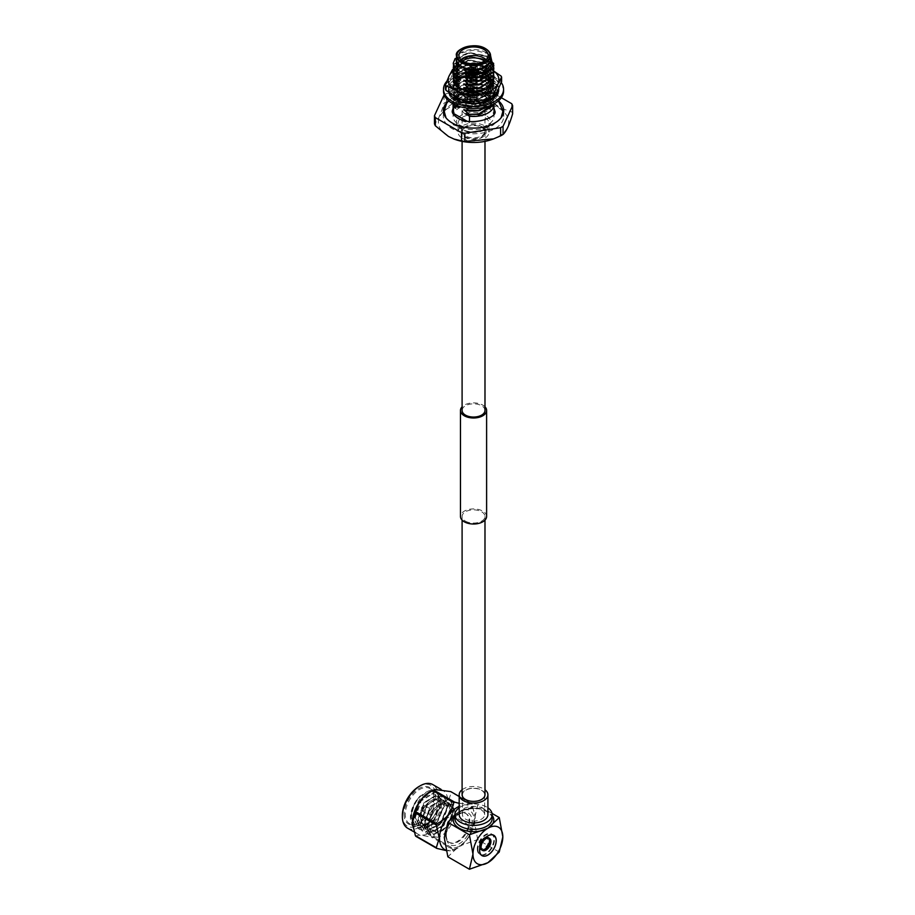 <?xml version="1.0" encoding="UTF-8"?>
<svg xmlns="http://www.w3.org/2000/svg" width="915" height="915" viewBox="0 0 915 915"><rect width="100%" height="100%" fill="white"/><g stroke="black" fill="none" stroke-linecap="round" stroke-linejoin="round"><path stroke-width="0.69" stroke-dasharray="4.58 3.43" d="M465.449 521.138A11.438 6.611 0 0 0 477.927 522.568A11.438 6.611 0 0 0 484.984 516.46A11.438 6.611 0 0 0 481.633 511.794A11.438 6.611 0 0 0 469.166 510.364A11.438 6.611 0 0 0 462.098 516.46A11.438 6.611 0 0 0 465.449 521.138M484.984 794.769A11.438 6.611 0 0 0 481.633 790.102A11.438 6.611 0 0 0 469.166 788.673A11.438 6.611 0 0 0 462.098 794.769M484.984 406.798A13.062 7.549 0 0 0 482.788 405.105A13.062 7.549 0 0 0 462.098 406.798M486.608 516.46A13.062 7.549 0 0 0 482.788 511.13A13.062 7.549 0 0 0 468.549 509.495A13.062 7.549 0 0 0 460.474 516.46M465.449 136.804A11.438 6.611 0 0 0 477.927 138.234A11.438 6.611 0 0 0 484.984 132.126A11.438 6.611 0 0 0 481.633 127.46A11.438 6.611 0 0 0 469.166 126.03A11.438 6.611 0 0 0 462.098 132.126A11.438 6.611 0 0 0 465.449 136.804M484.984 410.435A11.438 6.611 0 0 0 481.633 405.768A11.438 6.611 0 0 0 469.166 404.339A11.438 6.611 0 0 0 462.098 410.435M472.174 63.787A3.008 1.739 0 0 0 471.602 64.016L471.602 81.904A3.008 1.739 0 0 0 471.259 82.098L471.259 64.21A3.008 1.739 0 0 0 470.539 65.331A3.008 1.739 0 0 0 471.419 66.555A3.008 1.739 0 0 0 475.491 66.658L476.063 84.878A3.809 2.207 0 0 0 476.406 84.683L476.406 66.784A3.809 2.207 0 0 0 477.356 65.331A3.809 2.207 0 0 0 476.246 63.776A3.809 2.207 0 0 0 476.097 63.695A3.809 2.207 0 0 1 476.246 63.776A3.809 2.207 0 0 1 477.356 65.331A3.809 2.207 0 0 1 474.999 67.367A3.809 2.207 0 0 1 470.848 66.886A3.809 2.207 0 0 0 476.063 66.989M476.406 66.784L475.834 66.452A3.008 1.739 0 0 0 476.543 65.331A3.008 1.739 0 0 0 475.674 64.107A3.008 1.739 0 0 0 474.919 63.787M475.674 97.905A3.008 1.739 0 0 0 472.392 97.528A3.008 1.739 0 0 0 470.539 99.129A3.008 1.739 0 0 0 471.419 100.353A3.008 1.739 0 0 0 474.691 100.73A3.008 1.739 0 0 0 476.543 99.129A3.008 1.739 0 0 0 475.674 97.905M470.848 100.684A3.809 2.207 0 0 0 474.999 101.165A3.809 2.207 0 0 0 477.356 99.129A3.809 2.207 0 0 0 476.246 97.573A3.809 2.207 0 0 0 472.083 97.093A3.809 2.207 0 0 0 469.727 99.129A3.809 2.207 0 0 0 470.848 100.684A3.809 2.207 0 0 0 474.999 101.165A3.809 2.207 0 0 0 477.356 99.129A3.809 2.207 0 0 0 476.246 97.573A3.809 2.207 0 0 0 472.083 97.093A3.809 2.207 0 0 0 469.727 99.129A3.809 2.207 0 0 0 470.848 100.684M471.602 64.016L471.031 81.572A3.809 2.207 0 0 0 470.676 81.767L470.676 63.878L471.259 64.21M470.676 63.878A3.809 2.207 0 0 0 469.727 65.331A3.809 2.207 0 0 0 470.848 66.886A3.809 2.207 0 0 1 469.727 65.331A3.809 2.207 0 0 1 470.996 63.695M475.491 66.658L475.491 84.546A3.008 1.739 0 0 0 475.834 84.352L475.834 66.452M476.406 84.683L475.834 84.352M475.491 84.546L476.063 84.878M470.676 81.767L471.259 82.098M471.602 81.904L471.031 81.572M501.294 82.567A30.023 17.339 0 0 0 494.775 76.929A30.023 17.339 0 0 0 446.795 81.321M503.57 91.18A30.023 17.339 0 0 0 494.775 78.919A30.023 17.339 0 0 0 462.052 75.156A30.023 17.339 0 0 0 443.512 91.18M498.698 88.961A25.163 14.526 0 0 0 497.474 84.695L496.136 82.796A25.163 14.526 0 0 0 495.964 82.59L493.86 80.726L493.906 82.647A25.163 14.526 0 0 0 491.332 80.909A25.163 14.526 0 0 0 484.961 78.233L488.393 79.342L488.587 77.306L485.316 76.345A25.163 14.526 0 0 0 484.961 76.242A25.163 14.526 0 0 0 473.535 74.664L470.001 74.801A25.163 14.526 0 0 0 469.612 74.847A25.163 14.526 0 0 0 458.747 77.443L456.036 78.759A25.163 14.526 0 0 0 455.75 78.919A25.163 14.526 0 0 0 449.62 84.706L448.762 86.696A25.163 14.526 0 0 0 448.693 86.914A25.163 14.526 0 0 0 448.384 89.19A25.163 14.526 0 0 0 449.139 92.712M495.964 82.59A25.163 14.526 0 0 0 491.332 78.919A25.163 14.526 0 0 0 488.324 77.432M491.332 99.46L493.94 97.802L493.894 99.724A25.163 14.526 0 0 0 498.389 93.444L497.451 95.595L497.474 93.673M477.481 103.532L481.393 103.098L481.313 104.996A25.163 14.526 0 0 0 491.332 101.451L488.278 102.846L488.347 100.936M462.121 102.125L465.838 103.132L465.758 104.985A25.163 14.526 0 0 0 477.481 105.522L473.467 105.591L474.073 102.011M451.129 95.778L453.234 97.871L453.188 99.712A25.163 14.526 0 0 0 462.121 104.116L458.701 102.789L458.507 101.062M448.693 86.914L448.384 91.168A25.163 14.526 0 0 0 451.129 97.768L449.288 93.696M448.384 89.19L452.17 90.642L453.051 84.843L449.334 84.603M448.384 91.18L448.384 91.168A25.163 14.526 0 0 0 448.384 91.18L452.353 91.717L452.17 90.642M455.75 78.919L453.154 80.794L453.2 82.636A25.163 14.526 0 0 0 448.693 88.904L449.62 84.706M469.612 74.847L465.701 75.499L465.781 77.363A25.163 14.526 0 0 0 455.75 80.909L458.815 79.285L458.747 77.443M484.961 76.242L481.256 75.476L481.336 77.363A25.163 14.526 0 0 0 469.612 76.826L473.615 76.54L473.535 74.664M491.332 101.451A25.163 14.526 0 0 0 491.607 101.291L493.894 99.724M498.389 93.444A25.163 14.526 0 0 0 498.458 93.227L498.709 91.18A25.163 14.526 0 0 0 495.964 84.58A25.163 14.526 0 0 0 495.781 84.386L493.906 82.647M484.961 78.233A25.163 14.526 0 0 0 484.618 78.13L481.336 77.363M469.612 76.826A25.163 14.526 0 0 0 469.223 76.871L465.781 77.363M455.75 80.909A25.163 14.526 0 0 0 455.476 81.069L453.2 82.636M448.693 88.904A25.163 14.526 0 0 0 448.636 89.132L448.064 91.214M451.129 97.768A25.163 14.526 0 0 0 451.312 97.974L453.188 99.712M462.121 104.116A25.163 14.526 0 0 0 462.475 104.219L465.758 104.985M477.481 105.522A25.163 14.526 0 0 0 477.87 105.488L481.313 104.996M495.964 84.58L497.497 86.616L497.474 84.695M498.389 91.466L498.709 89.258L498.709 91.18M499.03 91.134L494.74 92.964L494.924 90.551L498.549 89.315M494.924 90.551L494.031 91.214L493.848 93.627L494.74 92.964M493.848 93.627L495.85 94.725M496.536 95.091L497.451 95.595M494.031 91.214L496.742 93.078M494.123 82.499L491.321 85.644L490.795 83.299L493.86 80.726M490.795 83.299L493.368 83.654L493.906 85.999L491.321 85.644M493.906 85.999L497.497 86.616M493.368 83.654L497.806 84.683M486.185 79.811L481.118 80.897L480.066 78.85L484.733 77.844L486.185 79.811L488.393 79.342M485.133 77.764L488.587 77.306M481.347 77.169L481.118 80.897M480.066 78.85L481.256 75.476M473.627 77.42L468.022 80.509L466.856 78.873L472.472 75.796L473.627 77.42L473.615 76.54M472.472 75.796L473.615 74.481M465.598 77.192L468.022 80.509M466.856 78.873L465.701 75.499M461.046 79.754L457.031 84.638L456.196 83.379L460.211 78.496L461.046 79.754L458.815 79.285M460.211 78.496L458.621 77.26M452.891 82.567L457.031 84.638M456.196 83.379L453.154 80.794M453.051 84.843L453.245 85.907L449.642 86.536M453.245 85.907L452.353 91.717M455.933 97.104L453.726 92.404L453.188 93.536L449.597 95.515M453.726 92.404L450.157 93.444M453.188 93.536L455.762 99.026M452.971 99.861L455.27 99.175M466.067 101.588L461.961 98.294L458.701 102.789M461.961 98.294L460.497 99.472M460.908 99.724L465.975 103.784L466.547 102.995L465.975 103.784M476.978 101.13L474.622 100.261L474.267 101.393M474.622 100.261L473.89 101.428M473.455 102.114L479.071 104.161L480.238 102.32M481.484 105.156L479.071 104.161M486.037 99.781L490.051 100.032L490.886 97.814L486.872 97.562L486.128 99.552M490.886 97.814L492.762 97.802M489.376 105.911L493.139 101.371L493.94 97.802M494.203 99.792L490.051 100.032M486.872 97.562L487.615 99.197M487.215 101.382L488.278 102.846M493.7 70.981A25.403 14.663 0 0 0 491.504 69.54A25.403 14.663 0 0 0 466.97 65.743L480.101 64.725A28.811 16.63 0 0 1 481.896 64.999L481.896 69.609L491.504 76.162A25.403 14.663 180 0 1 498.08 90.333A25.403 14.663 180 0 1 480.123 100.707A25.403 14.663 0 0 1 455.579 96.91A25.403 14.663 180 0 1 449.013 90.333A25.403 14.663 180 0 1 449.013 82.739L452.525 74.149A28.811 16.63 0 0 1 453.84 73.394L453.84 68.785A28.811 16.63 0 0 0 453.463 69.002M445.491 89.315L449.013 82.739A25.403 14.663 180 0 1 466.97 72.377L480.101 69.323A28.811 16.63 0 0 1 481.896 69.609M484.435 89.796C470.23 93.765 460.073 91.843 453.943 84.043L453.257 81.16L459.204 73.349L478.797 70.924L493.139 79.822L493.837 83.002L487.889 91.752L468.297 95.4L453.943 87.726L453.257 84.843L459.204 77.032L478.797 74.607L493.139 83.505A20.29 11.712 0 0 0 483.852 76.448L478.797 75.076L459.204 77.489L453.257 85.301L453.943 88.195L468.297 95.858L487.889 92.209L493.837 83.459L493.139 80.28L478.797 71.393L459.204 73.806L453.257 81.629L453.943 84.512C458.118 95.583 490.2 94.668 493.379 82.373L492.442 77.054C493.54 81.847 491.149 85.873 485.259 89.167L488.141 86.936L485.819 88.721L469.052 91.923L457.008 85.896M501.603 81.744A28.811 16.63 0 0 0 501.374 81.218A28.811 16.63 0 0 0 501.123 80.703L501.123 76.105M459.65 87.931L474.794 91.226M453.989 81A19.638 11.346 180 0 1 469.544 68.808A19.638 11.346 180 0 1 492.224 76.403M486.048 88.732L485.259 89.167A17.682 10.214 0 0 0 486.048 88.732A17.682 10.214 0 0 0 490.623 78.873A17.682 10.214 0 0 0 489.273 76.849L480.318 71.599L467.885 70.913L457.855 74.916L454.698 81.618M489.788 88.972C484.321 98.443 459.044 97.711 455.384 88.663L459.913 78.37L473.432 75.202A19.638 11.346 0 0 0 459.65 78.518A19.638 11.346 0 0 0 454.572 89.476A19.638 11.346 0 0 0 473.581 97.882A19.638 11.346 0 0 0 492.533 89.441L491.664 83.013L484.675 77.009L487.466 78.953L490.909 84.935L489.788 88.972A17.682 10.214 0 0 0 490.623 82.293A17.682 10.214 0 0 0 486.048 77.718A17.682 10.214 0 0 0 484.675 77.009M456.425 84.58L456.185 83.002L461.274 76.38L478.042 74.401L490.314 82.098L490.692 86.502M483.852 76.448L473.432 75.202M488.141 86.936L490.909 81.515L489.273 76.849M490.566 79.525L490.909 81.629L485.819 89.178L469.052 92.381L456.779 85.907L456.185 83.459L461.274 76.849L478.042 74.858L487.466 78.953M492.533 89.441L493.139 83.505M453.84 68.785L466.97 65.743A25.403 14.663 0 0 0 453.257 71.084M452.525 69.551L452.525 74.149M480.101 64.725L480.101 69.323M481.896 64.999L491.504 69.54M453.84 73.394L466.97 72.377A25.403 14.663 180 0 1 491.504 76.162L501.123 80.703M481.633 126.533L482.445 126.991A12.581 7.263 0 0 0 464.648 126.991A12.581 7.263 0 0 0 464.648 137.261A12.581 7.263 0 0 0 482.445 137.261A12.581 7.263 0 0 0 482.445 126.991L481.633 126.533A11.438 6.611 180 0 1 484.984 131.2A11.438 6.611 180 0 1 477.927 137.307A11.438 6.611 180 0 1 465.449 135.877A11.438 6.611 180 0 1 462.098 131.2A11.438 6.611 180 0 1 465.449 126.533A11.438 6.611 180 0 1 481.633 126.533M454.618 139.286A35.147 20.29 180 0 1 448.693 136.541A35.147 20.29 180 0 1 448.693 107.844A35.147 20.29 180 0 1 498.401 107.844A35.147 20.29 180 0 1 492.464 139.286M512.629 113.826A40.031 23.115 0 0 0 511.725 111.893L498.652 107.444L485.579 96.796A40.031 23.115 0 0 0 482.216 96.281C470.333 102.183 458.426 104.024 446.486 101.805A40.031 23.115 0 0 0 444.038 103.223C440.847 114.146 437.656 121.032 434.465 123.845M462.59 138.451A15.498 8.944 0 0 0 479.483 140.395A15.498 8.944 0 0 0 489.045 132.126A15.498 8.944 0 0 0 484.504 125.801A15.498 8.944 0 0 0 467.611 123.857A15.498 8.944 0 0 0 458.049 132.126A15.498 8.944 0 0 0 462.59 138.451M465.449 114.009A11.438 6.611 180 0 1 462.098 109.331A11.438 6.611 180 0 1 469.166 103.235A11.438 6.611 180 0 1 481.633 104.665A11.438 6.611 180 0 1 484.984 109.331A11.438 6.611 180 0 1 477.927 115.439A11.438 6.611 180 0 1 465.449 114.009M498.481 100.833A30.195 17.431 0 0 0 494.889 98.328A30.195 17.431 0 0 0 448.613 100.833M502.918 112.328A30.195 17.431 0 0 0 494.889 104.035A30.195 17.431 0 0 0 465.312 99.586A30.195 17.431 0 0 0 444.175 112.328M443.764 113.506A30.195 17.431 0 0 0 443.352 116.354A30.195 17.431 0 0 0 452.193 128.683A30.195 17.431 0 0 0 485.099 132.458A30.195 17.431 0 0 0 503.73 116.354A30.195 17.431 0 0 0 503.33 113.506M462.807 61.111A12.982 7.492 0 0 0 464.363 70.638L463.219 69.975A14.606 8.429 180 0 1 458.941 64.004A14.606 8.429 180 0 1 460.988 59.704M486.105 59.704A14.606 8.429 180 0 1 488.153 64.004A14.606 8.429 180 0 1 483.875 69.975A14.606 8.429 180 0 1 463.219 69.975L464.363 70.638A12.982 7.492 0 0 0 482.731 70.638A12.982 7.492 0 0 0 484.275 61.111M490.589 59.372A17.042 9.836 0 0 0 485.602 52.407A17.042 9.836 0 0 0 461.492 52.407A17.042 9.836 0 0 0 456.505 59.372M455.029 116.068A20.45 11.804 0 0 0 459.078 119.408A20.45 11.804 0 0 0 469.487 122.633L469.487 121.443M459.078 124.703A20.45 11.804 0 0 0 481.37 127.265A20.45 11.804 0 0 0 493.997 116.354A20.45 11.804 0 0 0 488.004 108.004A20.45 11.804 0 0 0 465.724 105.454A20.45 11.804 0 0 0 453.097 116.354A20.45 11.804 0 0 0 459.078 124.703M493.951 103.887A20.45 11.804 0 0 0 488.004 96.281A20.45 11.804 0 0 0 466.318 93.582A20.45 11.804 0 0 0 453.131 103.887M485.602 52.407L487.535 53.527L473.696 50.096L460.062 53.242L456.505 56.158M457.145 105.705L453.714 102.835L453.943 97.15L468.297 89.487L487.889 93.124L493.837 101.874L493.494 104.138M453.714 102.835L453.943 97.608L468.297 89.945L487.889 93.593L493.837 102.331L493.631 104.058M453.714 102.366L459.158 103.91L453.714 99.152L453.943 93.467L468.297 85.804L487.889 89.441L493.791 97.356L481.542 93.021L473.329 92.346L465.586 93.021L454.4 96.727L448.67 100.89M453.714 99.152L453.943 93.936L468.297 86.262L487.889 89.91L493.837 98.66L493.139 101.84L490.371 105.534M456.139 97.55L453.714 95.469L453.943 89.784L468.297 82.121L487.889 85.77L493.837 94.52L493.139 97.688M453.714 95.469L453.943 90.253L468.297 82.579L487.889 86.227L493.837 94.977L493.368 97.596M453.714 95.011L459.158 96.544L453.714 91.786L453.943 86.113L468.297 78.438L487.889 82.087L493.837 90.837L493.139 94.016L486.471 100.376M453.714 91.786L453.943 86.57L468.297 78.896L487.889 82.544L493.837 91.294L493.139 94.474L486.711 100.707M453.714 91.328L459.158 92.861L453.714 88.103L453.943 82.43L468.297 74.755L487.889 78.404L493.837 87.154L493.139 90.333L478.797 99.232L469.281 100.101L463.836 98.568L467.428 101.714M453.714 88.103L453.943 82.888L468.297 75.213L487.889 78.862L493.837 87.611L493.139 90.791L478.797 99.689L469.281 100.101M453.714 87.646L459.158 89.178L453.714 84.42L453.943 78.747L468.297 71.073L487.889 74.721L493.837 83.471L493.139 86.651L478.797 95.549L469.281 96.418L463.836 94.885L469.281 99.644M453.714 84.42L453.943 79.205L468.297 71.542L487.889 75.179L493.837 83.928L493.139 87.108L478.797 96.006L469.281 96.418M453.474 76.334L453.943 75.064L468.297 67.39L487.889 71.038L493.665 78.175M453.257 78.175L453.943 75.522L468.297 67.859L487.889 71.496L493.837 80.245L493.139 83.425L478.797 92.323L469.281 92.735L478.797 91.866L493.357 82.43M453.474 72.651L453.943 71.381L468.297 63.718L487.889 67.355L493.665 74.492M453.257 74.492L453.943 71.839L468.297 64.176L487.889 67.813L493.826 76.334M453.474 68.968L453.943 67.699L468.297 60.035L487.889 63.673L493.665 70.81M453.257 70.81L453.943 68.156L468.297 60.493L487.889 64.141L493.826 72.651M453.474 65.297L453.943 64.016L468.297 56.353L487.889 60.001L493.665 67.127M453.257 67.138L453.943 64.485L468.297 56.81L487.889 60.459L493.826 68.98M455.155 58.514L468.297 52.67L487.889 56.318L493.62 63.272M453.257 63.455L453.943 60.802L468.297 53.127L487.889 56.776L493.826 65.297M480.558 102.537L473.467 103.464M481.05 102.869L469.281 103.498M493.094 97.802L478.797 106.586L469.281 107.467L463.836 105.934L466.032 107.959M493.288 97.802L478.797 107.055L469.281 107.467M453.257 103.955L453.943 100.833L468.297 93.158L473.73 92.918A20.29 11.712 0 0 0 459.204 96.349L453.943 101.291L453.257 103.715M490.589 57.725L487.718 53.836L490.589 56.913M490.589 55.769L487.535 53.527M490.703 61.156C486.105 69.391 477.15 72.045 463.836 69.117M459.158 66.635L456.185 61.385L456.779 58.937L469.052 52.464L485.819 55.666L490.909 63.227L490.314 65.96L478.042 73.669L463.836 72.8M459.158 70.306L456.185 65.068L456.779 62.62L469.052 56.147L485.819 59.349L490.909 66.898L490.314 69.643L478.042 77.352L463.836 76.483M459.158 73.989L456.185 68.739L456.779 66.303L469.052 59.83L485.819 63.032L490.909 70.581L490.314 73.326L478.042 81.023L463.836 80.165M459.158 77.672L456.185 72.422L456.779 69.975L469.052 63.501L485.819 66.715L490.909 74.264L490.314 77.009L478.042 84.706L463.836 83.837M459.158 81.355L456.185 76.105L456.779 73.658L469.052 67.184L485.819 70.398L490.909 77.947L490.314 80.692L478.042 88.389L463.836 87.52M469.281 92.735L463.836 91.203L469.281 95.961M459.158 85.038L456.185 79.788L456.779 77.34L469.052 70.867L485.819 74.081L490.909 81.629L490.314 84.374L478.042 92.072L463.836 91.203M459.158 88.721L456.185 83.471L456.779 81.023L469.052 74.55L485.819 77.752L490.909 85.312L490.314 88.057L478.042 95.755L463.836 94.885M459.158 92.404L456.185 87.154L456.779 84.706L469.052 78.233L485.819 81.435L490.909 88.995L490.314 91.729L478.042 99.438L463.836 98.568M469.281 103.784L463.836 102.251L469.281 106.998M459.158 96.086L456.185 90.837L456.779 88.389L469.052 81.915L485.819 85.118L490.909 92.678L490.314 95.412L478.042 103.121L463.836 102.251M459.158 99.758L456.185 94.508L456.779 92.072L469.052 85.598L485.819 88.801L490.909 96.349L490.314 99.095L478.042 106.792L463.836 105.934M459.158 103.441L456.185 98.191L456.779 95.743L469.052 89.27L485.819 92.484L490.909 100.032L490.314 102.777L478.042 110.475L463.836 109.617M459.158 107.124L456.185 101.874L456.779 99.426L469.052 92.953L485.819 96.166L490.909 103.715L490.314 106.46L478.042 114.158L473.387 114.65L465.483 113.895M455.739 108.267C452.902 103.921 454.057 99.952 459.204 96.349M487.718 53.836L490.897 59.807M457.569 65.525L456.185 61.843L456.779 59.395L469.052 52.921L485.819 56.124L490.909 63.684L490.314 66.429L480.181 73.635M457.569 69.208L456.185 65.525L456.779 63.078L469.052 56.604L485.819 59.807L490.909 67.367L490.314 70.1L480.181 77.317M457.569 72.891L456.185 69.208L456.779 66.761L469.052 60.287L485.819 63.49L490.909 71.05L490.314 73.783L480.181 81M457.569 76.563L456.185 72.891L456.779 70.444L469.052 63.97L485.819 67.172L490.909 74.721L490.314 77.466L480.181 84.683M457.569 80.245L456.185 76.563L456.779 74.126L469.052 67.641L485.819 70.855L490.909 78.404L490.314 81.149L480.181 88.355M457.569 83.928L456.185 80.245L456.779 77.798L469.052 71.324L485.819 74.538L490.909 82.087L490.314 84.832L478.042 92.529L463.836 91.66M459.158 89.178L456.185 83.928L456.779 81.481L469.052 75.007L485.819 78.221L490.909 85.77L490.314 88.515L478.042 96.212L463.836 95.343M459.158 92.861L456.185 87.611L456.779 85.164L469.052 78.69L485.819 81.904L490.909 89.453L490.314 92.198L478.042 99.895L463.836 99.026M459.158 96.544L456.185 91.294L456.779 88.847L469.052 82.373L485.819 85.575L490.909 93.136L490.314 95.881L478.042 103.578L463.836 102.709M457.569 98.66L456.185 94.977L456.779 92.529L469.052 86.056L485.819 89.258L490.909 96.818L490.314 99.552L478.042 107.261L463.836 106.392M459.158 103.91L456.185 98.66L456.779 96.212L469.052 89.739L485.819 92.941L490.909 100.501L490.314 103.235L480.181 110.452M457.569 106.014L456.185 102.331L456.779 99.895L469.052 93.422L485.819 96.624L490.909 104.173L490.314 106.918L485.819 111.722L473.387 114.65M467.451 90.688L469.281 92.278M453.714 83.963L455.796 84.409M453.714 98.694L455.579 99.083M473.73 92.918C489.594 92.953 498.549 105.785 485.819 111.722M444.038 95.034L444.038 103.223M446.486 101.805L446.486 93.616A40.031 23.115 0 0 0 444.221 94.92M485.579 96.796L485.579 88.618A40.031 23.115 0 0 0 482.216 88.092L482.216 96.281M482.216 88.092L449.711 93.124M449.357 93.181L446.486 93.616M511.725 103.715L511.725 111.893M501.351 97.722L485.579 88.618M469.487 122.633L466.776 121.066M477.904 849.246A11.689 6.748 120 0 0 480.329 854.599A11.689 6.748 120 0 0 489.331 851.465A11.689 6.748 120 0 0 494.432 839.707A11.689 6.748 120 0 0 492.018 834.354A11.689 6.748 120 0 0 483.006 837.488A11.689 6.748 120 0 0 477.904 849.246M480.489 845.769A5.604 3.237 -60 0 1 484.447 838.906A5.604 3.237 -60 0 1 488.404 841.194A5.604 3.237 -60 0 1 484.447 848.056A5.604 3.237 -60 0 1 480.489 845.769M486.666 849.577L485.362 850.824L482.926 850.984L482.377 849.841L481.839 850.218L482.113 849.52L481.576 849.841L481.016 847.759L482.159 843.035L485.899 838.678L489.822 838.151L491.321 841.182L490.772 844.522L488.519 848.434L486.974 849.898L484.447 848.891L486.174 849.886M486.437 850.275L484.721 849.28M486.974 849.898L484.939 848.582M487.146 849.2L485.419 848.205L485.259 848.903M487.512 849.463L485.419 848.205M487.615 848.788L485.899 847.793L485.785 848.468M488.015 848.971L485.899 847.793M488.072 848.319L486.357 847.324L486.3 847.976M488.519 848.434L486.357 847.324M488.519 847.805L486.791 846.81L486.791 847.439M488.987 847.85L486.791 846.81M488.93 847.256L487.26 846.855M489.422 847.233L487.203 846.272M489.308 846.684L487.695 846.238M489.822 846.581L487.581 845.689M489.651 846.089L488.095 845.586M490.177 845.906L487.935 845.094M489.96 845.46L488.461 844.911M490.497 845.22L488.244 844.476M490.234 844.831L488.782 844.225M490.772 844.522L488.507 843.847M490.451 844.202L489.045 843.527M490.989 843.824L488.736 843.207M490.623 843.573L489.273 842.829M491.161 843.138L488.907 842.578M490.76 842.955L489.434 842.143M491.264 842.463L489.548 841.468L489.033 841.96M490.829 842.349L489.548 841.468M491.321 841.811L489.605 840.816L489.113 841.354M490.863 841.766L489.605 840.816M491.321 841.182L489.605 840.187L489.136 840.771M490.829 841.217L489.605 840.187M491.264 840.599L489.548 839.604L489.113 840.222M490.76 840.702L489.548 839.604M491.161 840.05L489.434 839.055L489.033 839.707M490.623 840.222L489.434 839.055M490.989 839.558L489.273 838.563L488.907 839.238M490.451 839.798L489.273 838.563M490.772 839.112L489.045 838.117L488.736 838.803M490.234 839.421L488.507 838.426L489.045 838.117M488.782 837.728L488.507 838.426L486.791 837.442L487.695 836.973L488.244 838.106L490.497 838.723M489.96 839.101L488.244 838.106M490.177 838.403L488.461 837.408M489.651 838.838L487.935 837.843M489.822 838.151L488.095 837.156M489.308 838.643L487.581 837.648M489.422 837.968L487.695 836.973M488.93 838.506L487.203 837.511M488.987 837.854L487.26 836.859M488.519 837.808L486.791 836.813L486.791 837.442M488.072 838.426L486.357 837.431L486.791 836.813M488.015 837.843L486.357 837.431M487.615 838.495L485.899 837.5L486.3 836.848M487.512 837.946L485.899 837.5M487.146 838.62L485.419 837.625L485.785 836.951M486.974 838.117L485.419 837.625M486.666 838.803L484.939 837.808L485.259 837.122M486.437 838.369L484.939 837.808M486.174 839.055L484.447 838.071L484.721 837.374M485.899 838.678L484.447 838.071M485.682 839.375L483.955 838.38L484.184 837.683M485.362 839.055L483.955 838.38M485.19 839.741L483.475 838.746L483.646 838.06M484.836 839.49L483.475 838.746M484.721 840.164L483.109 838.495M484.321 839.981L483.006 839.169M484.264 840.633L482.594 838.986M483.829 840.519L482.537 839.638M483.829 841.137L482.102 839.524M483.36 841.102L482.102 840.142M483.417 841.686L481.633 840.107M482.926 841.72L481.69 840.691M483.029 842.258L481.199 840.725M482.525 842.36L481.313 841.262M482.685 842.864L480.798 841.377M482.159 843.035L480.97 841.869M482.377 843.481L480.432 842.04M481.839 843.721L480.661 842.486M482.113 844.11L480.123 842.726M481.576 844.419L479.849 843.424L480.386 843.115M481.885 844.739L479.849 843.424M481.347 845.117L479.632 844.122L480.169 843.744M481.713 845.38L479.632 844.122M481.187 845.815L479.46 844.82L479.986 844.385M481.587 845.998L479.46 844.82M481.073 846.489L479.346 845.494L479.86 845.002M481.507 846.604L479.346 845.494M481.016 847.141L479.288 846.146L479.792 845.609M481.484 847.176L479.288 846.146M481.016 847.759L479.288 846.764L479.757 846.181M481.507 847.725L479.288 846.764M481.073 848.354L479.346 847.359L479.792 846.741M481.587 848.251L479.346 847.359M481.187 848.891L479.46 847.896L479.86 847.256M481.713 848.72L479.46 847.896M481.347 849.394L479.632 848.399L479.986 847.725M481.885 849.143L479.632 848.399M481.576 849.841L479.849 848.846L480.169 848.148M483.829 850.515L479.849 848.846M481.839 850.218L480.123 849.223L480.386 848.525M482.377 849.841L480.123 849.223M482.159 850.538L480.432 849.543L480.661 848.846M482.685 850.104L480.432 849.543M482.525 850.79L480.798 849.806L480.97 849.109M483.029 850.31L481.313 849.314L480.798 849.806M482.926 850.984L481.313 849.314M483.417 850.447L481.69 849.452L481.199 849.989M483.36 851.099L481.69 849.452M483.829 851.133L482.102 849.52L481.633 850.104M484.264 850.515L482.537 849.52L482.102 850.138M484.321 851.11L482.537 849.52M484.721 850.458L483.006 849.463L482.594 850.115M484.836 851.007L483.006 849.463M485.19 850.332L483.475 849.337L483.109 850.012M485.362 850.824L483.475 849.337M485.682 850.138L483.955 849.143L483.646 849.829M485.899 850.584L483.955 849.143M484.447 848.891L484.184 849.589M462.098 789.759A14.366 8.292 180 0 1 483.703 788.913A14.366 8.292 180 0 1 484.984 789.759M459.181 814.659A14.366 8.292 180 0 1 468.045 806.996A14.366 8.292 180 0 1 483.703 808.791A14.366 8.292 180 0 1 487.912 814.659M481.404 810.118A11.117 6.416 180 0 1 484.664 814.659A11.117 6.416 180 0 1 477.802 820.583A11.117 6.416 180 0 1 465.678 819.188A11.117 6.416 180 0 1 462.43 814.659A11.117 6.416 180 0 1 469.292 808.723A11.117 6.416 180 0 1 481.404 810.118M481.404 790.24A11.117 6.416 180 0 1 484.664 794.769A11.117 6.416 180 0 1 477.802 800.705A11.117 6.416 180 0 1 465.678 799.31A11.117 6.416 180 0 1 462.43 794.769A11.117 6.416 180 0 1 469.292 788.844A11.117 6.416 180 0 1 481.404 790.24M421.552 808.231A1.304 0.755 -60 0 1 423.393 807.167A1.304 0.755 -60 0 1 421.552 808.231L421.552 809.558A2.917 1.681 120 0 0 422.158 810.884A2.917 1.681 120 0 0 424.411 810.107A2.917 1.681 120 0 0 425.681 807.167A2.917 1.681 120 0 0 425.075 805.829A2.917 1.681 120 0 0 423.622 805.978A2.917 1.681 120 0 0 421.552 809.558M428.437 813.527A2.917 1.681 -60 0 1 429.718 810.587A2.917 1.681 -60 0 1 431.972 809.809A2.917 1.681 -60 0 1 432.566 811.148A2.917 1.681 -60 0 1 431.297 814.087A2.917 1.681 -60 0 1 429.043 814.865A2.917 1.681 -60 0 1 428.437 813.527M431.651 824.93A14.606 8.429 -60 0 1 438.033 810.221A14.606 8.429 -60 0 1 449.288 806.309A14.606 8.429 -60 0 1 452.307 813A14.606 8.429 -60 0 1 445.937 827.698A14.606 8.429 -60 0 1 434.682 831.609A14.606 8.429 -60 0 1 431.651 824.93M419.024 786.477A23.561 13.599 -60 0 1 435.689 796.096A23.561 13.599 -60 0 1 419.024 824.941A23.561 13.599 -60 0 1 402.371 815.322M407.587 828.178A25.174 14.537 120 0 0 426.985 821.43A25.174 14.537 120 0 0 437.976 796.096A25.174 14.537 120 0 0 432.761 784.567M404.11 814.327A21.102 12.181 120 0 0 419.024 822.94A21.102 12.181 120 0 0 433.95 797.091A21.102 12.181 120 0 0 419.024 788.478A21.102 12.181 120 0 0 404.11 814.327M433.95 797.754A20.29 11.712 -60 0 1 419.608 822.608A20.29 11.712 -60 0 1 409.463 823.614A20.29 11.712 -60 0 1 405.254 814.327A20.29 11.712 -60 0 1 414.106 793.9A20.29 11.712 -60 0 1 429.741 788.467A20.29 11.712 -60 0 1 433.95 797.754L433.95 797.091M430.336 835.361L427.316 827.057L433.962 808.265L447.778 799.676L450.615 800.522L454.412 809.569L446.714 827.755L431.834 835.727L428.735 834.743L424.125 825.216L430.771 806.424L444.587 797.834L447.435 798.681L451.232 807.739L443.523 825.913L428.643 833.897L425.544 832.902L420.946 823.374L427.579 804.582L441.396 795.993L444.244 796.839L448.041 805.898L440.332 824.072L425.452 832.055L422.353 831.06L417.755 821.533L424.4 802.741L438.205 794.151L441.053 794.998L444.85 804.056L437.153 822.23L422.272 830.214L419.173 829.219L414.564 819.703L421.209 800.899L435.025 792.31L437.862 793.156L441.659 802.215L433.962 820.389L419.081 828.372L415.982 827.377L411.373 817.861C412.654 804.319 418.555 795.284 429.066 790.732C420.077 795.581 415.319 804.113 414.827 816.329L417.926 806.092C424.48 791.864 439.76 789.576 439.109 802.375L439.109 800.739A20.29 11.712 -60 0 1 424.766 825.593A20.29 11.712 -60 0 1 414.621 826.588A20.29 11.712 -60 0 1 410.423 817.301A20.29 11.712 -60 0 1 420.465 795.707C414.404 802.146 411.27 809.466 411.052 817.678L415.662 827.194L418.761 828.189L433.641 820.206L441.35 802.032L437.542 792.973L434.705 792.127L420.889 800.717L414.243 819.508L418.853 829.036L421.952 830.031L436.832 822.047L444.53 803.873L440.733 794.815L437.896 793.968L424.08 802.558L417.434 821.35L422.044 830.877L425.143 831.861L440.012 823.889L447.721 805.703L443.924 796.656L441.076 795.81L427.259 804.399L420.625 823.191L425.223 832.719L428.323 833.702L443.203 825.73L450.912 807.545L447.115 798.498L444.267 797.651L430.45 806.241L423.805 825.033L428.414 834.56L431.514 835.544L446.394 827.572L454.103 809.386L450.294 800.339L447.458 799.493L433.641 808.082L426.996 826.874L431.606 836.402L437.679 837.248A20.29 11.712 -60 0 1 431.834 836.527A20.29 11.712 -60 0 1 430.336 835.361C423.233 828.35 433.904 804.731 445.342 803.53L450.58 804.068L452.021 805.246C460.028 811.433 449.093 834.949 437.679 837.248M439.109 802.375L435.185 815.196L425.681 825.067L415.673 826.119L411.224 817.301C411.315 809.409 414.392 802.215 420.465 795.707M432.829 790.274A25.174 14.537 -60 0 1 442.757 790.331A25.174 14.537 -60 0 1 447.973 801.86A25.174 14.537 -60 0 1 436.981 827.206A25.174 14.537 -60 0 1 417.583 833.942A25.174 14.537 -60 0 1 412.596 825.616M415.845 836.31C417.606 834.572 423.279 835.075 432.852 837.831A28.914 16.699 120 0 0 433.779 837.294C435.54 828.018 441.213 820.961 450.786 816.134A28.914 16.699 120 0 0 451.255 814.945L448.259 801.872L451.255 792.264A28.914 16.699 120 0 0 450.786 791.612M446.074 850.252A25.174 14.537 120 0 0 454.698 849.703A25.174 14.537 120 0 0 475.171 817.564A25.174 14.537 120 0 0 474.965 814.602A25.174 14.537 120 0 0 459.181 806.344M459.181 803.347L471.683 803.667A28.914 16.699 -60 0 1 472.151 804.331L475.137 817.404L472.151 827.011A28.914 16.699 -60 0 1 471.683 828.201C469.921 837.477 464.26 844.534 454.675 849.36A28.914 16.699 -60 0 1 453.749 849.898L446.154 850.595M429.066 790.732A20.29 11.712 -60 0 1 434.911 791.452A20.29 11.712 -60 0 1 439.109 800.739M445.594 834.629A16.642 9.607 -60 0 1 452.856 817.884A16.642 9.607 -60 0 1 465.678 813.435A16.642 9.607 -60 0 1 469.132 821.052A16.642 9.607 -60 0 1 461.869 837.797A16.642 9.607 -60 0 1 449.048 842.246A16.642 9.607 -60 0 1 445.594 834.629M446.291 835.029A16.642 9.607 120 0 0 449.734 842.646A16.642 9.607 120 0 0 462.555 838.186A16.642 9.607 120 0 0 469.818 821.441A16.642 9.607 120 0 0 466.364 813.835A16.642 9.607 120 0 0 458.049 814.659A16.642 9.607 120 0 0 446.291 835.029L446.291 836.356A18.266 10.545 120 0 0 459.204 843.813A18.266 10.545 120 0 0 472.106 821.441A18.266 10.545 120 0 0 459.204 813.995A18.266 10.545 120 0 0 446.291 836.356M459.181 807.808A18.62 10.751 180 0 1 486.711 807.053A18.62 10.751 180 0 1 487.912 807.808M477.275 848.948A11.769 6.794 120 0 0 479.712 854.336A11.769 6.794 120 0 0 488.782 851.179A11.769 6.794 120 0 0 493.917 839.341A11.769 6.794 120 0 0 491.481 833.954A11.769 6.794 120 0 0 482.411 837.099A11.769 6.794 120 0 0 477.275 848.948M499.247 852.025L477.687 839.581L459.204 846.135L447.847 856.806M492.041 813.412L477.687 805.12L474.119 820.286A21.102 12.181 -60 0 1 459.204 846.135A21.102 12.181 -60 0 1 444.278 837.511A21.102 12.181 -60 0 1 459.204 811.674L477.687 805.12M477.687 839.581L474.119 820.286A21.102 12.181 -60 0 0 459.204 811.674L454.915 814.625M414.827 816.329L418.796 825.433L421.438 826.279L434.133 819.565L440.744 804.205L437.576 796.565L435.185 795.856L423.565 803.187L418.018 819.165L421.975 827.274L424.629 828.121L437.313 821.407L443.924 806.046L440.767 798.406L438.376 797.697L426.756 805.028L421.197 821.007L425.166 829.104L427.808 829.962L440.504 823.248L447.115 807.888L443.958 800.248L441.568 799.538L429.936 806.87L424.388 822.848L428.357 830.946L430.999 831.804L443.695 825.09L450.306 809.729L447.149 802.089L444.759 801.38L433.127 808.711L427.579 824.689L431.548 832.787L434.19 833.645L446.886 826.931L453.497 811.571L450.329 803.93L445.342 803.53M417.926 806.092L415.17 817.518L419.139 825.627L421.781 826.474L434.476 819.76L441.087 804.399L437.93 796.759L435.54 796.061L423.908 803.381L418.361 819.36L422.318 827.469L424.972 828.315L437.656 821.601L444.267 806.241L441.11 798.601L438.72 797.903L427.099 805.223L421.552 821.201L425.509 829.31L428.163 830.157L440.847 823.443L447.458 808.082L444.301 800.442L441.911 799.744L430.279 807.064L424.732 823.043L428.7 831.152L431.342 831.998L444.038 825.284L450.649 809.924L447.492 802.283L445.102 801.586L433.47 808.906L427.923 824.884L431.891 832.993L434.534 833.84L447.229 827.126L453.84 811.765L452.021 805.246M453.749 849.898L432.852 837.831M471.683 828.201L450.786 816.134M433.779 837.294L454.675 849.36M472.151 804.331L451.255 792.264M451.255 814.945L472.151 827.011M459.181 796.45L471.683 803.667M462.59 129.839A15.498 8.944 180 0 1 458.049 123.514A15.498 8.944 180 0 1 467.611 115.244A15.498 8.944 180 0 1 484.504 117.189A15.498 8.944 180 0 1 489.045 123.514A15.498 8.944 180 0 1 479.483 131.783A15.498 8.944 180 0 1 462.59 129.839M485.659 115.199A17.122 9.882 0 0 0 461.435 115.199A17.122 9.882 0 0 0 461.435 129.175A17.122 9.882 0 0 0 485.659 129.175A17.122 9.882 0 0 0 485.659 115.199M461.663 48.735A17.042 9.836 180 0 1 485.602 48.838M441.407 806.698A14.606 8.429 120 0 0 438.388 800.019A14.606 8.429 120 0 0 427.122 803.93A14.606 8.429 120 0 0 420.751 818.628A14.606 8.429 120 0 0 423.771 825.319A14.606 8.429 120 0 0 435.037 821.407A14.606 8.429 120 0 0 441.407 806.698M420.751 817.964A13.794 7.961 -60 0 1 430.507 801.071A13.794 7.961 -60 0 1 440.264 806.698A13.794 7.961 -60 0 1 430.507 823.603A13.794 7.961 -60 0 1 420.751 817.964M492.167 818.628A18.62 10.751 0 0 0 486.711 811.022A18.62 10.751 0 0 0 466.421 808.7A18.62 10.751 0 0 0 454.915 818.628C452.914 811.262 475.983 804.319 487.055 811.765C490.577 814.007 492.281 816.294 492.167 818.628M454.915 815.368A20.244 11.689 180 0 1 487.867 811.685A20.244 11.689 180 0 1 492.167 815.368M484.984 516.46L484.984 520.109M484.984 132.126L484.984 141.379M462.098 132.126L462.098 141.379M462.098 516.46L462.098 520.109M470.539 99.129L470.539 65.331M477.356 99.129L477.356 65.331L477.356 99.129M469.727 99.129L469.727 65.331L469.727 99.129M476.543 99.129L476.543 65.331M493.677 83.723L493.071 83.62M485.545 77.706L484.733 77.844M466.261 77.146L467.977 80.44M489.514 99.998L490.634 99.998M453.257 81.16L453.257 82.087M453.257 84.843L453.257 85.77M490.909 82.087L490.909 81.515M501.1 117.783L492.693 125.389L481.507 129.095L473.753 129.77L465.552 129.084L453.566 124.932L445.994 117.783M493.997 108.267L489.468 104.207L481.965 101.382L473.524 100.467L464.523 101.531L455.784 105.431L453.097 108.267M498.423 100.89L494.123 97.539M489.045 132.126L489.045 123.514C490.978 129.255 471.58 135.42 462.247 129.095L458.049 123.514L458.049 132.126M465.449 126.533L464.648 126.991M462.098 131.2L462.098 109.331M443.352 116.354L443.352 110.658M458.941 64.004L458.941 55.392M493.997 113.849L493.997 116.354M461.492 52.407L460.062 53.242M453.097 113.849L453.097 116.354M488.153 64.004L488.153 55.392M482.731 70.638L483.875 69.975M503.73 116.354L503.73 110.658M484.984 131.2L484.984 109.331M480.329 854.599L481.359 855.193M492.018 834.354L493.048 834.949M484.664 794.769L484.664 814.659M422.467 806.641L423.622 805.978M425.075 805.829L431.972 809.809M449.288 806.309L438.388 800.019C435.906 795.204 420.134 805.76 420.511 818.296L423.771 825.319L434.682 831.609M419.608 822.608L419.024 822.94M425.681 825.067L424.766 825.593M441.019 789.336L442.757 790.331M454.698 849.703L452.742 850.493M414.621 826.588L409.463 823.614M434.911 791.452L429.741 788.467M465.678 813.435L466.364 813.835M458.049 814.659L459.204 813.995M479.712 854.336L482.011 855.662M491.481 833.954L493.78 835.281M449.048 842.246L449.734 842.646M414.072 831.918L417.583 833.942M422.158 810.884L429.043 814.865M462.43 794.769L462.43 814.659"/><path stroke-width="1.37" d="M462.098 520.109L462.098 794.769A11.438 6.611 0 0 0 465.449 799.447A11.438 6.611 0 0 0 477.927 800.877A11.438 6.611 0 0 0 484.984 794.769L484.984 520.109M462.098 406.798A13.062 7.549 0 0 0 460.474 410.435A13.062 7.549 0 0 0 464.305 415.776A13.062 7.549 0 0 0 478.545 417.412A13.062 7.549 0 0 0 486.608 410.435A13.062 7.549 0 0 0 484.984 406.798M460.474 410.435L460.474 516.46A13.062 7.549 0 0 0 464.305 521.802A13.062 7.549 0 0 0 478.545 523.437A13.062 7.549 0 0 0 486.608 516.46L486.608 410.435M462.098 141.379L462.098 410.435A11.438 6.611 0 0 0 465.449 415.113A11.438 6.611 0 0 0 477.927 416.542A11.438 6.611 0 0 0 484.984 410.435L484.984 141.379M474.919 63.787A3.008 1.739 0 0 0 472.174 63.787M471.031 63.684L471.031 63.684A3.809 2.207 0 0 1 476.097 63.695A3.809 2.207 0 0 0 470.996 63.695M446.795 81.321A30.023 17.339 0 0 0 443.512 89.19A30.023 17.339 0 0 0 452.307 101.451A30.023 17.339 0 0 0 485.041 105.202A30.023 17.339 0 0 0 503.57 89.19A30.023 17.339 0 0 0 501.294 82.567M443.512 89.19L443.512 91.18A30.023 17.339 0 0 0 452.307 103.441A30.023 17.339 0 0 0 485.041 107.192A30.023 17.339 0 0 0 503.57 91.18L503.57 89.19M474.267 101.393L473.478 103.898L477.092 103.567A25.163 14.526 0 0 0 477.481 103.532A25.163 14.526 0 0 0 488.347 100.936L491.058 99.621A25.163 14.526 0 0 0 491.332 99.46A25.163 14.526 0 0 0 497.474 93.673L498.332 91.683A25.163 14.526 0 0 0 498.389 91.466A25.163 14.526 0 0 0 498.709 89.19A25.163 14.526 0 0 0 498.698 88.961M460.497 99.472L458.507 101.062L461.778 102.023A25.163 14.526 0 0 0 462.121 102.125A25.163 14.526 0 0 0 473.535 103.715M450.157 93.444L449.288 93.696L450.958 95.583A25.163 14.526 0 0 0 451.129 95.778A25.163 14.526 0 0 0 458.701 100.913M449.139 92.712A25.163 14.526 0 0 0 449.585 93.605M495.85 94.725L496.536 95.091M496.742 93.078L497.76 93.776M455.27 99.175L456.299 97.894L453.382 97.871M456.299 97.894L455.933 97.104M466.456 103.121L467.016 102.354L465.975 103.04M467.016 102.354L466.067 101.588M473.89 101.428L473.467 103.715M476.978 101.13L481.256 103.018M486.128 99.552L487.215 101.382M492.762 97.802L494.123 97.539M487.615 99.197L488.461 101.119M445.491 84.706L445.491 89.315A28.811 16.63 0 0 0 445.719 89.83A28.811 16.63 0 0 0 445.971 90.345L445.971 85.747A28.811 16.63 0 0 1 445.719 85.232A28.811 16.63 0 0 1 445.491 84.706L449.013 76.117A25.403 14.663 0 0 0 449.013 83.711A25.403 14.663 0 0 0 455.579 90.288L445.971 85.747M465.197 96.841A28.811 16.63 0 0 0 466.993 97.127L466.993 101.725A28.811 16.63 0 0 1 465.197 101.451L465.197 96.841L455.579 90.288A25.403 14.663 0 0 0 480.123 94.073A25.403 14.663 0 0 0 498.08 83.711L494.569 92.301A28.811 16.63 0 0 1 493.254 93.056L493.254 97.665A28.811 16.63 0 0 0 494.569 96.898L501.603 81.744L501.603 77.135A28.811 16.63 0 0 0 501.374 76.62A28.811 16.63 0 0 0 501.123 76.105L491.504 69.54M493.379 82.373A20.29 11.712 0 0 1 484.435 89.796L474.794 91.226A19.638 11.346 180 0 1 459.65 87.931A19.638 11.346 180 0 1 454.572 82.842A19.638 11.346 180 0 1 453.989 81M454.698 81.618L455.167 83.265L459.776 88M457.008 85.896L456.425 84.58M501.603 77.135L498.08 83.711A25.403 14.663 0 0 0 493.7 70.981M453.257 71.084A25.403 14.663 0 0 0 449.013 76.117L452.525 69.551A28.811 16.63 0 0 1 453.463 69.002M494.569 92.301L494.569 96.898M465.197 101.451L455.579 96.91L445.971 90.345M493.254 97.665L480.123 100.707L466.993 101.725M493.254 93.056L480.123 94.073L466.993 97.127M444.221 94.92A40.031 23.115 0 0 0 444.038 95.034L434.465 115.667L434.465 123.845A40.031 23.115 0 0 0 435.357 125.79L448.442 136.438L453.966 139.046L461.515 140.887A40.031 23.115 0 0 0 464.866 141.402L493.597 138.874L500.597 135.877A40.031 23.115 0 0 0 503.056 134.459C506.235 131.669 509.426 124.795 512.629 113.826L512.629 105.648A40.031 23.115 0 0 0 511.725 103.715L501.351 97.722M448.613 100.833A30.195 17.431 0 0 0 443.352 110.658A30.195 17.431 0 0 0 452.193 122.987A30.195 17.431 0 0 0 485.099 126.762A30.195 17.431 0 0 0 503.73 110.658A30.195 17.431 0 0 0 498.481 100.833M444.175 112.328A30.195 17.431 0 0 0 443.764 113.506M460.988 59.704A14.606 8.429 180 0 1 483.875 58.045A14.606 8.429 180 0 1 486.105 59.704M484.275 61.111A12.982 7.492 0 0 0 482.731 60.035A12.982 7.492 0 0 0 462.807 61.111M483.875 49.433A14.606 8.429 0 0 0 467.954 47.603A14.606 8.429 0 0 0 458.941 55.392A14.606 8.429 0 0 0 463.219 61.362A14.606 8.429 0 0 0 479.14 63.181A14.606 8.429 0 0 0 488.153 55.392A14.606 8.429 0 0 0 483.875 49.433M485.602 48.838A17.042 9.836 180 0 1 490.589 55.792C490.589 53.081 488.885 50.68 485.499 48.609C474.245 41.369 453.863 49.387 456.505 55.792L456.505 59.372A17.042 9.836 0 0 0 461.492 66.326A17.042 9.836 0 0 0 480.066 68.465A17.042 9.836 0 0 0 490.589 59.372L490.589 55.792A17.042 9.836 180 0 1 480.066 64.885A17.042 9.836 180 0 1 461.492 62.746A17.042 9.836 180 0 1 456.505 55.792A17.042 9.836 180 0 1 461.663 48.735M469.487 121.443L469.487 116.205A20.45 11.804 0 0 0 493.997 104.63A20.45 11.804 0 0 0 493.951 103.887M456.505 56.158L456.333 64.565L461.492 66.326L466.01 69.883C478.82 71.645 487.055 68.728 490.703 61.156L490.589 57.725M455.796 84.409L459.158 85.038L453.714 80.749L453.474 76.334M453.714 80.749L453.257 78.175M453.714 80.28L459.158 81.355L453.714 77.066L453.474 72.651M453.714 77.066L453.257 74.492M453.714 76.597L459.158 77.672L453.714 73.383L453.474 68.968M453.714 73.383L453.257 70.81M453.714 72.925L459.158 73.989L453.714 69.7L453.474 65.297M453.714 69.7L453.257 67.138M453.714 69.243L459.158 70.775L453.714 66.017L453.257 63.227L455.155 58.514M453.714 66.017L453.257 63.455M493.62 63.272L493.139 68.248L478.797 77.135L469.281 78.015L463.836 76.483L469.281 81.229L478.797 80.817L493.139 71.919L493.837 68.739L493.139 72.388L478.797 81.286L469.281 81.229M493.826 65.297L493.139 68.705L478.797 77.603L469.281 78.015M493.665 67.127L493.837 68.739M493.665 70.81L493.139 75.602L478.797 84.5L469.281 85.381L463.836 83.837L469.281 88.595L478.797 88.183L493.139 79.285L493.837 76.105L493.139 79.742L478.797 88.641L469.281 88.595M493.826 72.651L493.139 76.071L478.797 84.958L469.281 85.381M493.665 74.492L493.837 76.105M493.665 78.175L493.357 82.43M486.471 100.376L480.558 102.537M473.467 103.464L469.281 103.498M486.711 100.707L481.05 102.869M489.376 105.911L478.797 110.269L469.281 111.15L463.836 109.617L469.281 114.364L478.797 113.952L493.494 104.138M490.371 105.534L478.797 110.726L469.281 111.15M493.631 104.058L493.139 105.511L478.797 114.409L469.281 114.364M469.281 74.332L482.926 72.411A20.29 11.712 180 0 0 492.819 65.686C488.335 72.045 480.489 74.927 469.281 74.332L463.836 72.8L469.281 77.558M490.589 56.913L491.058 65.457L482.926 72.411M492.819 65.686L490.589 55.769M466.01 69.883L463.836 69.574L469.281 73.875M453.714 65.56L459.158 67.092L456.333 64.565M469.281 81.698L463.836 80.165L469.281 84.912M469.281 89.052L463.836 87.52L467.451 90.688M455.579 99.083L459.158 100.227L456.139 97.55M469.281 114.821L465.483 113.895L469.487 116.205M453.714 106.049L459.158 107.581L457.145 105.705M453.131 103.887A20.45 11.804 0 0 0 453.097 104.63A20.45 11.804 0 0 0 453.497 106.975L455.739 108.267L453.714 106.517M490.897 59.807L490.314 62.746L478.042 70.444L463.836 69.574M459.158 67.092L457.569 65.525M480.181 73.635L463.836 73.257M459.158 70.775L457.569 69.208M480.181 77.317L463.836 76.94M459.158 74.458L457.569 72.891M480.181 81L463.836 80.623M459.158 78.13L457.569 76.563M480.181 84.683L463.836 84.306M459.158 81.812L457.569 80.245M480.181 88.355L463.836 87.989M459.158 85.495L457.569 83.928M459.158 100.227L457.569 98.66M480.181 110.452L463.836 110.075M459.158 107.581L457.569 106.014M467.428 101.714L469.281 103.326M466.032 107.959L469.281 110.681M453.497 106.975L453.497 113.403A20.45 11.804 0 0 0 455.029 116.068M503.33 113.506A30.195 17.431 0 0 0 502.918 112.328M493.597 138.874L492.464 139.286A35.147 20.29 180 0 1 454.618 139.286L453.966 139.046M434.465 115.667A40.031 23.115 0 0 0 435.357 117.6L435.357 125.79M500.597 135.877L500.597 127.7A40.031 23.115 0 0 0 503.056 126.281L503.056 134.459M503.056 126.281L512.629 105.648M461.515 140.887L461.515 132.709A40.031 23.115 0 0 0 464.866 133.224L464.866 141.402M464.866 133.224L500.597 127.7M435.357 117.6L461.515 132.709M466.776 121.066L453.497 113.403M496.159 840.691A11.689 6.748 -60 0 1 491.058 852.46A11.689 6.748 -60 0 1 482.045 855.582A11.689 6.748 -60 0 1 479.632 850.241A11.689 6.748 -60 0 1 484.733 838.472A11.689 6.748 -60 0 1 493.734 835.349A11.689 6.748 -60 0 1 496.159 840.691M484.984 789.759A14.366 8.292 180 0 1 487.912 794.769A14.366 8.292 180 0 1 479.037 802.432A14.366 8.292 180 0 1 463.39 800.636A14.366 8.292 180 0 1 459.181 794.769A14.366 8.292 180 0 1 462.098 789.759M487.912 794.769L487.912 814.659A14.366 8.292 180 0 1 479.037 822.311A14.366 8.292 180 0 1 463.39 820.515A14.366 8.292 180 0 1 459.181 814.659L459.181 794.769M402.371 816.649L402.371 815.322A23.561 13.599 -60 0 1 419.024 786.477L420.179 785.813A25.174 14.537 120 0 0 402.371 816.649A25.174 14.537 120 0 0 407.587 828.178L414.072 831.918M441.019 789.336L432.761 784.567A25.174 14.537 120 0 0 420.179 785.813M412.596 825.616A25.174 14.537 -60 0 1 412.562 825.387A25.174 14.537 -60 0 1 412.368 822.425A25.174 14.537 -60 0 1 432.829 790.274L434.716 789.519M459.181 796.45L450.786 791.612L434.785 789.485L433.779 790.091A28.914 16.699 120 0 0 432.852 790.617C423.313 795.41 417.64 802.455 415.845 811.788A28.914 16.699 120 0 0 415.387 812.977L412.391 822.585L415.387 835.658A28.914 16.699 120 0 0 415.845 836.31L436.741 848.377A28.914 16.699 -60 0 1 436.283 847.713L439.28 838.106L436.283 825.033A28.914 16.699 -60 0 1 436.741 823.843C446.291 819.062 451.953 812.005 453.749 802.684A28.914 16.699 -60 0 1 454.675 802.158L459.181 803.347M459.181 806.344A25.174 14.537 120 0 0 439.555 838.117A25.174 14.537 120 0 0 446.074 850.252M446.154 850.595L436.741 848.377M487.912 807.808A18.62 10.751 180 0 1 492.167 814.659A18.62 10.751 180 0 1 480.672 824.587A18.62 10.751 180 0 1 460.371 822.253A18.62 10.751 180 0 1 454.915 814.659A18.62 10.751 180 0 1 459.181 807.808M479.574 850.275A11.769 6.794 120 0 0 482.011 855.662A11.769 6.794 120 0 0 491.081 852.506A11.769 6.794 120 0 0 496.216 840.668A11.769 6.794 120 0 0 493.78 835.281A11.769 6.794 120 0 0 484.71 838.426A11.769 6.794 120 0 0 479.574 850.275M487.889 828.235A21.102 12.181 120 0 0 472.975 854.084A21.102 12.181 120 0 0 487.889 862.696A21.102 12.181 120 0 0 502.815 836.848A21.102 12.181 120 0 0 487.889 828.235L469.406 834.789L472.975 854.084L469.406 869.25L487.889 862.696L499.247 852.025L502.815 836.848L499.247 817.564L487.889 828.235M469.406 834.789L447.847 822.345L454.915 814.625L454.915 818.628A18.62 10.751 0 0 0 460.371 826.234A18.62 10.751 0 0 0 480.672 828.567A18.62 10.751 0 0 0 492.167 818.628L492.167 814.659M469.406 869.25L447.847 856.806L444.278 837.511L447.847 822.345M499.247 817.564L492.041 813.412M436.283 847.713L415.387 835.658M415.387 812.977L436.283 825.033M454.675 802.158L433.779 790.091M436.741 823.843L415.845 811.788M432.852 790.617L453.749 802.684M461.835 62.151A16.562 9.562 0 0 0 485.247 62.151A16.562 9.562 0 0 0 485.247 48.632A16.562 9.562 0 0 0 461.835 48.632A16.562 9.562 0 0 0 461.835 62.151M492.167 815.368A20.244 11.689 180 0 1 484.881 829.642A20.244 11.689 180 0 1 459.227 828.224A20.244 11.689 180 0 1 454.915 815.368M445.994 117.783L444.107 111.058L446.669 103.258L448.67 100.89M453.097 108.267L452.227 111.058C451.953 113.048 453.76 115.336 457.626 117.898C470.802 126.91 498.218 117.555 494.866 111.058L493.997 108.267M498.423 100.89L502.987 111.058L501.1 117.783M493.997 104.63L493.997 113.849M453.097 104.63L453.097 113.849M481.359 855.193L482.045 855.582M493.048 834.949L493.734 835.349"/></g></svg>
